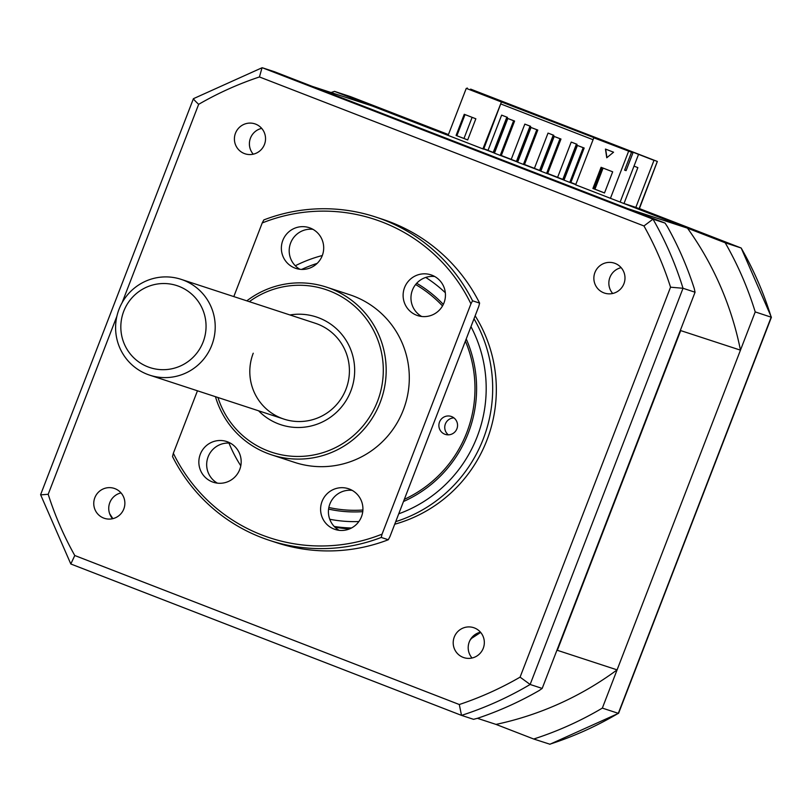 <?xml version="1.0" encoding="UTF-8"?>
<svg xmlns="http://www.w3.org/2000/svg" width="812" height="812" viewBox="0 0 812 812"><rect width="100%" height="100%" fill="white"/><g stroke="black" fill="none" stroke-linecap="round" stroke-linejoin="round"><path stroke-width="1.22" d="M477.253 92.609L633.005 152.717L626.093 170.642L624.621 170.155L631.533 152.24L593.805 137.796L575.657 184.831L687.49 228.162A316.375 312.123 108.1 0 1 740.463 350.155L617.09 669.87A316.375 312.123 108.1 0 1 496 724.405L533.707 739.011L549.968 744.239L618.582 713.312L771.4 317.269L741.183 248.015L635.837 207.395L653.985 160.35L470.686 89.127M467.306 88.011L467.062 88.63M635.837 207.395L623.2 203.254L725.197 242.778L741.163 248.005L639.166 208.481L657.314 161.446L470.635 89.107L653.985 160.35M634.01 166.125L637.856 167.617L624.002 203.518M350.49 96.618L448.437 134.569L350.49 96.618L334.524 91.391L436.511 130.915L448.346 134.782M334.524 91.391A340.329 335.742 -71.9 0 0 331.052 92.527M533.707 739.011A340.329 335.742 -71.9 0 0 602.342 708.105L618.308 713.332L771.187 317.137A340.329 335.742 -71.9 0 0 741.163 248.005L741.183 248.015M602.342 708.105L755.221 311.909L771.4 317.269M755.221 311.909A340.329 335.742 -71.9 0 0 725.197 242.778M639.409 208.572L657.344 161.456M618.551 713.352L618.308 713.332A340.329 335.742 -71.9 0 1 549.683 744.239M483.262 648.27A15.753 15.54 -71.9 0 0 473.67 627.676A15.753 15.54 -71.9 0 0 454.273 637.034A15.753 15.54 -71.9 0 0 463.865 657.629A15.753 15.54 -71.9 0 0 483.262 648.27M472.036 658.004A15.753 15.54 108.1 0 1 480.481 632.203M123.81 508.972A15.753 15.54 -71.9 0 0 114.208 488.388A15.753 15.54 -71.9 0 0 94.821 497.746A15.753 15.54 -71.9 0 0 104.413 518.33A15.753 15.54 -71.9 0 0 123.81 508.972M112.584 518.716A15.753 15.54 108.1 0 1 121.029 492.904M264.468 144.445A15.753 15.54 -71.9 0 0 254.877 123.85A15.753 15.54 -71.9 0 0 235.48 133.209A15.753 15.54 -71.9 0 0 245.072 153.803A15.753 15.54 -71.9 0 0 264.468 144.445M253.242 154.178A15.753 15.54 108.1 0 1 261.687 128.377M623.92 283.733A15.753 15.54 -71.9 0 0 614.329 263.139A15.753 15.54 -71.9 0 0 594.932 272.497A15.753 15.54 -71.9 0 0 604.524 293.091A15.753 15.54 -71.9 0 0 623.92 283.733M612.695 293.477A15.753 15.54 108.1 0 1 621.15 267.666M334.92 527.181A138.649 136.781 -71.9 0 0 349.505 528.927M394.723 524.227A138.649 136.781 -71.9 0 0 486.916 440.165A138.649 136.781 -71.9 0 0 475.142 315.807M228.974 443.078A138.649 136.781 -71.9 0 0 240.788 465.804M334.219 526.47A138.649 136.781 -71.9 0 0 351.525 527.983M395.718 521.649A138.649 136.781 -71.9 0 0 483.262 438.967A138.649 136.781 -71.9 0 0 474.005 318.771M403.493 501.511A122.642 120.988 -71.9 0 0 468.27 433.172A122.642 120.988 -71.9 0 0 466.22 338.939M443.322 304.419A122.642 120.988 -71.9 0 0 416.678 283.266M328.596 509.104A122.642 120.988 -71.9 0 0 362.751 511.651M322.293 255.526A138.649 136.781 -71.9 0 0 295.304 265.757M542.193 688.424L530.134 684.475A340.329 335.742 108.1 0 1 461.51 715.382L473.558 719.331L477.73 718.214A340.329 335.742 108.1 0 0 539.138 690.555L542.193 688.424L695.062 292.229L694.26 288.544A340.329 335.742 108.1 0 0 667.393 226.68L665.048 223.087L274.375 71.7L262.327 67.761L652.99 219.149L643.957 225.959A330.849 326.394 108.1 0 1 670.55 287.194L520.076 677.147A330.849 326.394 108.1 0 1 459.298 704.522L74.785 555.52L70.817 563.985L40.6 494.711L193.418 98.688L262.032 67.761L259.444 76.957L643.957 225.959M695.062 292.229L683.014 288.28L670.55 287.194M665.048 223.087L652.99 219.149A340.329 335.742 108.1 0 1 683.014 288.28L530.134 684.475L520.076 677.147M459.298 704.522L461.51 715.382L70.837 563.995M74.785 555.52A330.849 326.394 108.1 0 1 48.192 494.285L40.813 494.863M48.192 494.285L116.887 316.233M122.115 302.693L198.656 104.332C194.474 100.394 192.82 98.506 193.692 98.668M198.656 104.332A330.849 326.394 108.1 0 1 259.444 76.957M451.614 416.586A9.45 9.328 108.1 0 1 456.994 428.543A9.45 9.328 108.1 0 1 444.814 434.217A9.45 9.328 108.1 0 1 439.434 422.26A9.45 9.328 108.1 0 1 451.614 416.586M448.376 434.836A9.45 9.328 108.1 0 1 453.928 417.886M328.86 507.49A121.008 119.374 -71.9 0 0 362.893 510.007M404.325 499.339A121.008 119.374 -71.9 0 0 465.377 341.111M442.51 305.941A121.008 119.374 -71.9 0 0 415.592 284.535M569.801 182.395L570.785 182.71L584.173 148.017L577.393 145.46L564.005 180.142L569.801 182.395L583.189 147.703L584.173 148.017M583.189 147.703L577.393 145.46M546.608 173.403L559.996 138.72L560.98 139.035L547.592 173.727L546.608 173.403L540.812 171.159L554.2 136.467L560.98 139.035M559.996 138.72L554.2 136.467M523.425 164.42L536.803 129.727L537.788 130.052L524.4 164.734L523.425 164.42L517.62 162.177L531.007 127.484L537.788 130.052M536.803 129.727L531.007 127.484M500.233 155.427L513.62 120.744L514.595 121.059L501.207 155.752L500.233 155.427L494.437 153.184L507.815 118.491L514.595 121.059M513.62 120.744L507.815 118.491M593.978 188.841L602.128 167.719M603.083 168.084L594.932 189.216M496 724.405L477.385 718.305M617.09 669.87L557.337 650.31A316.375 312.123 108.1 0 1 556.717 650.757M740.463 350.155L680.7 330.596L557.337 650.31M687.49 228.162L627.727 208.603A316.375 312.123 108.1 0 1 627.747 208.643M680.547 329.845A316.375 312.123 108.1 0 1 680.7 330.596M501.44 101.977L466.261 88.366L448.112 135.401L482.896 148.89L501.44 101.977L483.678 149.144L482.896 148.89M633.005 152.717L470.635 89.888M467.702 139.908L456.09 135.452L464.251 114.289L475.852 118.785L467.682 139.948L456.09 135.452M501.045 101.845L466.261 88.366M456.872 135.716L465.022 114.583M506.861 117.151L501.643 115.131L506.861 117.151L493.239 152.433L488.022 150.403L501.643 115.131M494.549 152.9L493.239 152.433M493.828 152.626L507.449 117.344M511.215 159.396L524.826 124.114L530.043 126.134L516.432 161.415L511.215 159.396M517.731 161.882L516.432 161.415M517.021 161.608L530.632 126.327L525.405 124.337M530.043 126.134L530.632 126.327M540.924 170.875L540.213 170.591L553.825 135.32L548.607 133.3L553.236 135.127L539.625 170.398L534.408 168.378L548.019 133.107M540.213 170.591L539.625 170.398M553.236 135.127L553.825 135.32M564.117 179.858L563.406 179.584L577.017 144.303L571.8 142.283L576.429 144.11L562.817 179.391L557.6 177.371L571.212 142.09M563.406 179.584L562.817 179.391M576.429 144.11L577.017 144.303M483.759 148.941L494.467 153.092L483.739 148.982M501.227 155.711L517.66 162.075L501.217 155.752M524.42 164.694L540.853 171.058L524.4 164.734M547.613 173.677L564.046 180.051M570.795 182.67L575.749 184.588M575.83 184.395L570.877 182.477M557.611 177.341L547.684 173.494M534.418 168.348L524.491 164.501M511.225 159.365L501.298 155.518M488.042 150.372L483.83 148.748M524.826 124.114L525.415 124.307M501.014 104.037L593.064 139.715M472.127 117.334L463.977 138.466M626.093 170.642L624.651 170.084M631.533 152.24L593.805 137.796M612.674 171.799L604.504 192.972L592.912 188.475L601.083 167.313L612.674 171.799M605.458 149.063L613.567 152.209L606.757 157.772L605.458 149.063M628.6 151.276L610.441 198.311M604.524 192.931L593.694 188.729L601.844 167.607M593.694 188.729L592.912 188.475M477.334 92.395L470.666 89.807M620.135 202.066L638.486 154.513M312.427 86.448A316.375 312.123 108.1 0 1 312.468 86.448L372.231 105.996L448.112 135.401M480.674 632.416L471.437 638.455L469.955 640.394M312.468 86.448L627.727 208.603M109.63 513.641L112.858 518.655M575.738 184.628L570.785 182.71M564.025 180.091L547.592 173.717M605.65 149.144L606.929 157.63M177.209 285.722A43.137 42.559 -71.9 0 0 123.109 313.026A43.137 42.559 -71.9 0 0 149.682 367.501A43.137 42.559 -71.9 0 0 203.771 340.198A43.137 42.559 -71.9 0 0 177.209 285.722M149.317 375.032A50.415 49.735 108.1 0 1 118.197 311.575A50.415 49.735 108.1 0 1 181.086 279.338A50.415 49.735 108.1 0 1 181.492 279.47A50.415 49.735 108.1 0 1 212.612 342.928A50.415 49.735 108.1 0 1 149.723 375.174A50.415 49.735 108.1 0 1 149.317 375.032M443.991 302.856A21.427 21.142 -71.9 0 0 430.949 274.852A21.427 21.142 -71.9 0 0 404.569 287.58A21.427 21.142 -71.9 0 0 417.612 315.584A21.427 21.142 -71.9 0 0 443.991 302.856M434.735 276.527A21.427 21.142 -71.9 0 0 421.661 316.467M322.242 255.678A21.427 21.142 -71.9 0 0 309.189 227.675A21.427 21.142 -71.9 0 0 282.82 240.393A21.427 21.142 -71.9 0 0 295.862 268.396A21.427 21.142 -71.9 0 0 322.242 255.678M312.985 229.339A21.427 21.142 -71.9 0 0 299.912 269.29M239.723 469.529A21.427 21.142 -71.9 0 0 226.67 441.525A21.427 21.142 -71.9 0 0 200.3 454.253A21.427 21.142 -71.9 0 0 213.343 482.257A21.427 21.142 -71.9 0 0 239.723 469.529M230.466 443.2A21.427 21.142 -71.9 0 0 217.393 483.15M361.472 516.716A21.427 21.142 -71.9 0 0 348.419 488.712A21.427 21.142 -71.9 0 0 322.049 501.43A21.427 21.142 -71.9 0 0 335.092 529.434A21.427 21.142 -71.9 0 0 361.472 516.716M352.215 490.377A21.427 21.142 -71.9 0 0 339.142 530.327M246.818 300.846A88.234 87.046 108.1 0 1 326.475 287.133A88.234 87.046 108.1 0 1 380.189 402.437A88.234 87.046 108.1 0 1 271.584 454.842A88.234 87.046 108.1 0 1 215.454 396.682M326.475 287.133L349.586 294.695A88.234 87.046 108.1 0 1 403.31 410.009A88.234 87.046 108.1 0 1 294.695 462.414L271.584 454.842M217.961 397.504A85.717 84.56 -71.9 0 0 295.903 456.435A85.717 84.56 -71.9 0 0 377.478 401.412A85.717 84.56 -71.9 0 0 350.622 302.876A85.717 84.56 -71.9 0 0 249.325 301.668M289.955 314.965A56.718 55.957 108.1 0 1 342.319 335.031A56.718 55.957 108.1 0 1 350.814 391.079A56.718 55.957 108.1 0 1 258.581 410.801M253.232 353.21A50.415 49.735 -71.9 0 0 281.459 418.221A50.415 49.735 -71.9 0 0 345.993 389.151A50.415 49.735 -71.9 0 0 314.894 323.135M479.608 303.109A170.165 167.871 -71.9 0 0 382.523 219.27L375.469 216.956A170.165 167.871 108.1 0 1 472.554 300.795L479.608 303.109L478.775 306.408L389.902 536.712L388.288 539.757L381.234 537.442A170.165 167.871 108.1 0 1 269.604 540.406A170.165 167.871 108.1 0 1 172.52 456.567L173.352 453.269A167.648 165.384 -71.9 0 0 382.066 534.144L470.93 303.84A167.648 165.384 -71.9 0 0 262.215 222.965L233.805 296.593M262.215 222.965L263.839 219.92A170.165 167.871 108.1 0 1 375.469 216.956M470.93 303.84L472.554 300.795M381.234 537.442L382.066 534.144M269.604 540.406L276.659 542.71A170.165 167.871 -71.9 0 0 388.288 539.757M197.458 390.795L173.352 453.269M329.753 519.264A132.346 130.57 -71.9 0 0 358.853 521.558M398.733 513.823A132.346 130.57 -71.9 0 0 477.202 436.633A132.346 130.57 -71.9 0 0 470.97 326.627M445.321 292.736A132.346 130.57 -71.9 0 0 425.732 277.43M317.147 263.392A132.346 130.57 -71.9 0 0 301.658 269.422M461.49 715.372L70.817 563.985M181.086 279.338L315.3 323.257M149.723 375.174L283.926 419.093"/></g></svg>
